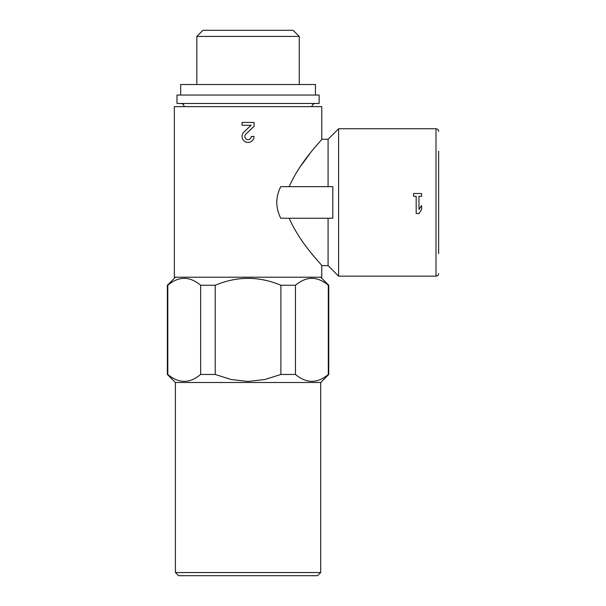 <?xml version="1.0" encoding="UTF-8"?>
<svg xmlns="http://www.w3.org/2000/svg" width="606" height="606" viewBox="0 0 606 606"><rect width="100%" height="100%" fill="white"/><g stroke="black" fill="none" stroke-linecap="round" stroke-linejoin="round"><path stroke-width="0.91" d="M328.081 265.625L321.763 265.625L321.763 277.207L174.354 277.207L174.354 106.633L321.763 106.633L321.763 139.274L328.081 139.274L338.61 128.745L338.61 276.154L328.081 265.625L328.081 218.243M289.176 218.243C300.69 244.483 322.172 264.936 321.763 265.625C322.24 265.011 300.667 244.46 289.176 218.243M280.76 186.656C275.472 197.155 275.472 207.684 280.76 218.243L332.815 218.243L332.815 186.656L280.76 186.656M299.296 168.029L309.961 153.553M289.176 186.656C300.697 160.401 322.172 139.971 321.763 139.274C322.233 139.91 300.705 160.37 289.176 186.656M328.081 186.656L328.081 139.274M175.407 572.541L320.71 572.541L317.552 575.7L178.565 575.7L175.407 572.541L175.407 382.492L167.37 374.455L167.37 285.244L167.809 285.244C178.732 276.071 189.678 276.071 200.647 285.244L215.213 285.244C237.097 276.078 258.997 276.078 280.896 285.244L295.463 285.244C306.386 276.071 317.332 276.071 328.308 285.244L328.747 285.244L328.747 374.455L328.308 374.455L328.308 285.244M167.37 374.455L167.809 374.455L167.809 285.244M328.308 374.455C317.385 383.628 306.439 383.628 295.463 374.455L280.896 374.455L280.896 285.244M295.463 374.455L295.463 285.244M175.407 382.492L320.71 382.492L328.747 374.455M280.896 374.455L264.784 379.545L248.059 381.439L231.272 379.553L215.213 374.455L215.213 285.244M167.809 374.455C178.778 383.628 189.731 383.628 200.647 374.455L215.213 374.455M200.647 374.455L200.647 285.244M248.059 103.474L319.127 103.474L319.127 95.051L176.99 95.051L176.99 103.474L248.059 103.474M180.671 95.051L180.671 84.522L315.446 84.522L315.446 95.051M196.844 84.522L196.844 36.421L299.273 36.421L299.273 84.522M196.844 36.421L202.965 30.3L293.152 30.3L299.273 36.421M438.63 253.664L438.63 151.235M418.973 196.299L421.571 196.299L421.571 193.496L413.572 193.496L413.572 196.299L416.17 196.299L416.17 213.501L418.973 213.501L421.571 209.502L421.571 205.502L418.973 209.502L418.973 196.299M243.915 132.085A5.999 5.999 0 0 0 245.695 141.948A5.999 5.999 0 0 0 254.058 136.433L251.255 136.433A3.204 3.204 0 0 1 246.793 139.372A3.204 3.204 0 0 1 245.847 134.115L254.058 126.298L254.058 122.427L242.059 122.427L242.059 125.23L251.119 125.23L243.915 132.085M438.63 273.518C438.464 275.132 437.585 276.01 436.002 276.154L436.002 128.745C437.585 128.889 438.464 129.767 438.63 131.381M320.71 572.541L320.71 382.492M175.407 277.207L167.37 285.244M320.71 277.207L328.747 285.244M312.022 106.633C312.188 104.732 313.241 103.679 315.181 103.474M184.095 106.633C183.921 104.732 182.868 103.679 180.936 103.474M436.002 128.745L338.61 128.745M436.002 276.154L338.61 276.154"/></g></svg>
